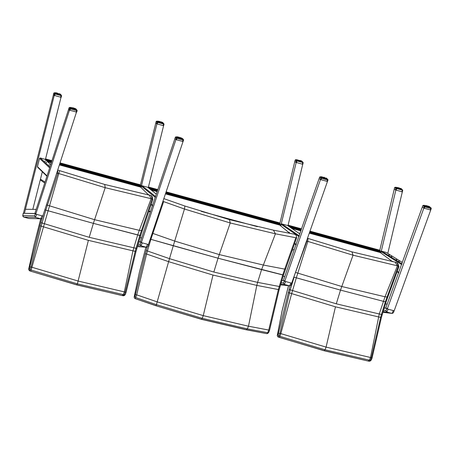 <?xml version="1.0" encoding="UTF-8"?>
<svg xmlns="http://www.w3.org/2000/svg" width="454" height="454" viewBox="0 0 454 454"><rect width="100%" height="100%" fill="white"/><g stroke="black" fill="none" stroke-linecap="round" stroke-linejoin="round"><path stroke-width="0.68" d="M295.843 237.731L284.703 269.108L263.286 265.028L219.276 254.586L230.246 222.976L229.452 219.645L273.444 230.167L294.584 234.23L296.025 234.985L296.712 237.618L295.843 237.731L275.425 233.804L230.246 222.976L184.46 209.022L162.924 201.36M285.572 268.91L284.703 269.108L282.711 274.942L283.489 275.016M283.512 275.045L218.045 258.212L150.881 239.337L163.605 201.695M150.229 239.127L150.881 239.337L150.229 239.127M229.452 219.645L184.897 206.031L163.843 198.619M273.444 230.167L275.425 233.804L261.589 269.602L218.045 258.212L219.276 254.586L174.694 241.074L152.226 233.186M279.976 286.622L257.611 282.371L261.589 269.602L282.711 274.942L278.37 289.487L268.74 330.041L269.46 330.552M283.506 275.056L279.159 289.714L256.822 285.401L248.474 326.216L268.74 330.041L267.747 332.731L268.762 332.334M134.146 297.319L134.974 298.465L135.678 297.552L156.551 304.708L202.251 318.333L247.339 328.883L267.747 332.731L266.958 333.611L267.968 333.225M246.284 329.718L266.81 333.667L267.866 333.332L268.654 332.453L269.5 330.489L279.131 289.709M147.238 247.055L146.228 250.597L147.431 250.983L150.881 239.337L173.28 245.756L168.621 261.674L213.005 275.062L256.822 285.401L257.611 282.371L213.828 272.037L169.49 258.649L147.431 250.983L146.602 254.024L145.376 253.718L135.354 294.811L136.682 294.839L146.602 254.024L168.621 261.674L156.068 305.803L201.502 319.253L246.267 329.712L247.339 328.883L248.474 326.216L203.25 315.626L157.407 301.95L136.682 294.839L135.678 297.552L134.866 296.173L134.168 297.086L139.423 272.247M134.129 297.188L134.923 298.55L156.119 305.718M213.828 272.037L218.045 258.212L173.28 245.756L184.46 209.022L184.897 206.031M156.085 305.809L201.394 319.321L202.251 318.333L203.25 315.626L213.005 275.062M165.954 192.343L279.982 223.487L280.385 224.219L279.829 224.446L280.368 224.225L280.112 225.32M280.385 224.219L279.227 222.806M278.932 222.676L166.119 191.849L279.017 222.698L279.982 223.487L279.919 224.134L165.744 192.956M140.07 184.744L140.888 185.493L140.627 187.11L148.713 195.05M152.686 199.874L152.124 198.948L141.387 230.757L139.821 235.518L140.678 235.637L93.382 223.357L45.826 210.128L57.845 173.258L56.716 173.388M152.255 196.815L151.335 195.589L152.124 198.948M151.948 198.897L105.203 187.689L104.698 184.46L151.335 195.589M57.845 173.258L57.698 170.375M57.789 170.085L104.698 184.46M44.889 209.805L45.826 210.128L44.889 209.805M149.417 195.192L151.131 198.733L139.316 230.337L94.58 219.691L105.203 187.689L58.033 173.309M140.649 235.654L136.841 248.497L135.99 248.31L139.821 235.518L93.382 223.357L94.58 219.691L46.484 204.885M124.668 295.276L125.27 294.464L124.243 294.816L123.403 295.809L124.578 295.401L122.115 295.554L76.732 284.817L30.781 271.237L76.635 284.891L77.396 283.852L124.243 294.816L125.219 292.087L78.355 281.105L31.065 266.992L41.218 226.069L45.826 210.128L48.096 210.775L59.61 170.704M28.63 269.404L29.453 270.794L30.821 271.146L29.487 270.703L28.642 269.511M29.453 270.794L31.065 266.992L29.765 266.98L29.294 268.354L30.123 269.75L77.396 283.852L88.394 240.359L135.161 251.351L125.219 292.087L126.025 292.563L135.996 251.595L135.161 251.351L135.99 248.31L89.222 237.311L40.866 222.642L40.014 225.774L88.394 240.359M29.294 268.354L28.664 269.313L34.181 244.462M122.257 295.492L123.233 294.612L124.339 291.911L132.931 250.897L137.658 234.968L139.316 230.337L142.306 230.666L140.672 235.637M125.361 294.345L125.991 292.62M89.222 237.311L93.382 223.357L48.096 210.775L30.821 271.146M379.238 250.075L380.452 250.926L380.259 252.532L392.545 261.663M398.794 266.929L398.884 266.47L398.362 266.05L386.995 297.177L385.35 301.836L386.082 301.904M397.852 263.53L396.989 262.577L398.362 266.05M398.192 266.004L353.036 255.199L351.935 251.857L396.989 262.577M387.818 296.978L386.11 301.95L385.35 301.836L340.517 290.112L293.829 277.11L306.847 241.114L306.495 241.074M306.847 241.114L306.773 240.279M351.935 251.857L307.483 238.265M395.145 262.196L397.403 265.84L385.003 296.774L341.777 286.514L353.036 255.199L307.029 241.159M382.183 314.554L381.456 314.412L385.35 301.836L340.517 290.112L341.777 286.514L295.48 272.411M370.407 360.89L369.272 361.276L370.311 360.987L371.173 360.113L369.442 361.219L368.035 361.026L324.213 350.687L279.363 337.424L278.132 336.908L277.286 335.818M290.072 285.804L278.092 334.638L278.932 336.011L279.936 336.346L279.414 337.333M277.241 335.659L278.058 336.987L278.932 336.011L279.948 333.321L290.248 289.851L294.101 277.19L296.32 277.825L307.846 241.437L307.96 238.424M278.603 333.293L280.827 333.616L291.655 293.613L335.461 306.819L380.639 317.408L371.349 357.684L370.299 360.351L369.335 360.158L368.2 360.975M278.092 334.638L277.298 335.534L282.093 310.916M368.035 361.026L324.082 350.755M371.27 360.011L372.07 358.11L371.349 357.684L326.08 347.106L280.827 333.616L279.936 336.346L325.047 349.79L369.335 360.158L370.504 357.514L379.277 313.975L336.278 303.817L289.022 289.465M372.019 358.189L381.383 317.63L380.639 317.408L381.456 314.412L379.277 313.975L385.003 296.774L387.818 297.092L398.901 266.748M288.182 292.552L291.655 293.613L296.32 277.825L340.517 290.112L336.278 303.817M32.824 209.345L42.318 171.777M45.377 159.672L61.006 97.321M68.588 109.403L34.867 213.488L36.201 209.373L25.447 209.288L24.425 213.323L54.242 95.442M53.43 94.738L23.432 213.306M42.807 216.047L76.488 112.115M36.371 214.299L35.775 214.14L69.468 110.174M42.858 216.053L42.267 215.888M46.807 162.526L46.155 162.299L46.807 162.526M45.457 161.272L44.81 161.039L45.457 161.272M49.531 165.074L48.873 164.842L49.531 165.074M45.133 159.354L40.275 157.952L39.555 158.384L37.466 166.646L37.642 167.254L46.932 176.248M402.057 264.058L401.529 264.478L381.161 251.675L380.849 252.974L395.848 190.09M387.807 253.389L402.312 191.872M394.6 187.661L394.237 189.131L395.525 189.965L395.888 188.438L396.597 188.535L396.603 188.03L395.888 188.438L394.611 187.621L379.754 250.409M431.232 208.602L430.738 210.02L424.354 208.29L422.271 207.16L385.73 308.152L387.183 304.14L385.446 303.942M387.285 308.964L423.843 208.131M387.375 308.975L387.943 309.129M393.595 310.649L394.163 310.808L430.715 210.037M399.321 261.408L398.618 261.158L399.321 261.408M391.808 256.703L391.115 256.459L391.808 256.703M389.339 255.154L388.647 254.91L389.339 255.154M396.802 259.83L396.098 259.58L396.802 259.83M392.738 261.703L392.71 261.311L392.489 261.618M386.263 252.452L402.272 262.429L386.263 252.452L381.848 251.244L401.79 263.757M381.161 251.675L381.848 251.244M397.227 271.339L398.703 272.286L398.862 272.888M398.703 272.286L401.529 264.478M156.335 194.062L147.743 187.303L142.062 185.754L141.347 186.185L141.024 187.496L156.919 123.891M148.254 187.706L163.582 125.73M155.79 123.085L140.422 185.039M174.869 138.776L140.286 241.931L141.654 237.845L140.008 237.76M141.353 242.629L175.948 139.599M141.415 242.635L142.006 242.794M147.828 244.366L148.413 244.519L183.019 141.569M148.787 195.061L148.952 194.777L148.957 195.101M152.72 205.906L152.567 205.304L155.24 197.325L155.739 196.9M280.771 225.922L296.201 162.481M287.944 225.803L302.744 164.286M295.145 160.086L294.771 161.573L295.889 162.362L296.263 160.824L296.961 160.915L296.984 160.415L296.263 160.824L295.151 160.046L279.88 223.402M327.97 180.034L327.476 181.475L321.001 179.722L319.111 178.638L283.387 280.538L284.806 276.497L283.092 276.333M284.743 281.304L320.49 179.557M284.817 281.315L285.396 281.469M291.116 283.012L291.695 283.165L327.447 181.492M289.209 232.783L289.425 232.437L289.414 232.947M299.776 233.81L287.433 225.456L281.843 223.93L281.145 224.361L280.782 225.871M296.235 244.961L296.076 244.354L298.84 236.477L299.356 236.057M157.277 123.999L157.742 121.814L157.01 122.228L164.042 124.158L163.65 125.73L156.624 123.777L157.01 122.228L156.142 121.513L156.857 121.099L157.748 121.349M156.131 121.547L155.75 123.051L156.624 123.777M164.036 124.141L163.627 123.448L157.742 121.814L156.868 121.105L156.131 121.524L155.762 123.045M162.89 122.847L163.627 123.448L163.162 125.633M162.952 122.835L164.042 124.158L163.65 125.73M159.155 121.343L159.927 121.547L159.161 121.349M161.437 121.995L160.676 121.763M161.187 121.922L161.896 122.149M162.265 122.279L162.583 122.41M162.861 122.563L162.753 123.119M162.748 122.608L162.589 123.091M162.566 122.631L162.322 123.034M162.135 122.994L162.192 122.512L161.959 122.955M161.732 122.903L161.8 122.427L161.522 122.847M161.266 122.784L161.346 122.313L161.028 122.722M160.75 122.648L160.847 122.183L160.5 122.574M160.217 122.495L160.12 121.973L159.967 122.421M159.677 122.336L159.819 121.882L159.439 122.262M159.172 122.177L159.138 121.666L158.951 122.103M159.048 121.689L158.917 122.092L158.684 121.519L158.514 121.961L158.684 121.519M158.315 121.888L158.259 121.462M158.003 121.774L158.071 121.286M157.788 121.689L157.941 121.201M182.417 138.601L183.371 139.372L183.036 140.065L183.575 140.019L183.371 139.372L183.569 140.059L183.07 141.552L176.458 139.764L174.847 138.737M183.552 140.082L183.07 141.552M175.777 139.526L176.288 138.005L176.924 138.379L177.049 137.573L176.288 138.005L175.346 137.239L176.09 136.802L175.352 137.199L174.841 138.754L175.369 137.17M182.128 138.879L182.258 138.351L182.031 138.862M182.009 138.379L181.759 138.805M181.566 138.765L181.628 138.266L181.384 138.725M181.152 138.669L181.032 138.13L180.93 138.618M180.664 138.549L180.749 138.061L180.42 138.481M180.13 138.408L180.232 137.925L179.875 138.334M179.574 138.249L179.472 137.704L179.313 138.175M179.018 138.084L179.16 137.613L178.768 138.005M178.49 137.92L178.456 137.386L178.257 137.846M178.008 137.761L178.019 137.233L177.803 137.693M177.593 137.619L177.639 137.097M177.27 137.494L177.338 136.983M177.043 137.403L177.1 136.83M177.043 136.892L177.349 136.813M177.253 136.819L177.82 136.892M177.474 136.841L177.826 136.904M179.245 137.239L178.728 137.102M295.151 160.046L295.855 159.632L296.854 159.91L295.866 159.638L295.151 160.046M303.176 162.697L302.773 162.016L303.181 162.719L302.801 164.286L295.889 162.362M301.938 161.403L303.181 162.719L302.801 164.286M296.842 160.222L296.922 159.723M300.139 160.438L300.423 160.534M300.866 160.682L301.587 160.949M301.955 161.153L301.859 161.681L301.711 161.011M301.882 161.278L301.831 161.675M301.666 161.176L301.689 161.652M301.626 161.641L301.626 161.142L301.439 161.601M301.269 161.567L301.325 161.085L301.098 161.528M300.883 161.476L300.775 160.96L300.679 161.425M300.429 161.363L300.508 160.892L300.202 161.301M299.929 161.227L300.02 160.767L299.685 161.159M299.402 161.079L299.515 160.62L299.152 161.005M298.868 160.92L298.794 160.404L298.624 160.847M298.357 160.761L298.471 160.381M297.892 160.608L297.852 160.103M297.484 160.466L297.518 159.973M297.16 160.347L297.143 159.808L296.854 160.228L297.075 159.774L297.041 160.302L297.251 159.859L301.621 161.142M327.992 179.96L327.589 179.211L327.487 180.011L327.992 179.96M326.647 178.564L327.589 179.211L321.585 177.554L320.83 177.979L319.633 177.145L319.111 178.638L319.633 177.105M320.308 179.478L320.83 177.979L321.477 178.354L321.585 177.554L320.365 176.714M319.633 177.145L320.382 176.714L319.633 177.145M326.557 178.291L326.403 178.797M326.381 178.297L326.148 178.745M325.989 178.711L326.029 178.206L325.796 178.666M325.575 178.615L325.643 178.121L325.365 178.564M325.104 178.496L325.189 178.013L324.865 178.433M324.587 178.36L324.684 177.877L324.332 178.291M324.037 178.206L324.156 177.73L323.781 178.127M323.486 178.042L323.623 177.571L323.231 177.962M322.953 177.872L322.913 177.344L322.72 177.798M322.465 177.713L322.465 177.191L322.261 177.645M322.039 177.565L322.238 177.111L321.869 177.503L322.073 177.049L321.744 176.941M321.699 177.44L321.687 177.003M321.455 177.344L321.528 176.771M321.79 176.765L322.107 176.81M326.642 178.274L326.273 178.042M326.698 178.388L326.545 178.819M54.713 95.584L55.206 93.393L54.469 93.808L61.579 95.76L61.182 97.338L54.077 95.363L54.469 93.808L53.776 93.138L54.503 92.724L55.32 92.951L54.508 92.724L53.776 93.138L53.385 94.693L54.077 95.363M53.385 94.693L53.771 93.155M61.579 95.749L61.165 95.045L60.677 97.235M60.723 94.523L61.579 95.76L61.182 97.338M55.24 93.252L55.394 92.866M55.825 92.769L55.445 92.735M57.556 93.166L56.182 92.826M56.364 92.866L55.995 92.786M57.073 93.036L57.579 93.172M59.321 93.7L59.922 93.91M60.416 94.738L60.541 94.262M60.513 94.324L60.348 94.727M60.291 94.716L60.308 94.205L60.161 94.693M60.024 94.665L60.07 94.171L59.877 94.636M59.684 94.597L59.741 94.109L59.502 94.551M59.27 94.494L59.151 93.972L59.048 94.443M58.787 94.375L58.867 93.904L58.549 94.313M58.265 94.233L58.152 93.711L58.01 94.165M57.72 94.08L57.84 93.62L57.471 94.006M57.187 93.921L57.119 93.405L56.943 93.847M56.676 93.768L56.79 93.382M56.222 93.615L56.234 93.11L56.029 93.552M55.836 93.484L55.882 92.979M55.536 93.371L55.621 92.877M55.331 93.291L55.558 92.826L60.405 94.194M77.163 110.628L76.675 112.138L77.152 110.645L76.743 109.834L76.601 110.634L77.169 110.594L76.249 109.266M76.675 112.138L69.292 110.084L68.543 109.357L69.042 107.836L69.797 107.399L69.042 107.802L68.543 109.357M69.292 110.084L69.785 108.551L70.41 108.926L70.552 108.12L69.785 108.551L69.042 107.836M75.841 108.937L75.665 109.437M75.914 108.909L75.443 108.875L75.37 109.38M75.636 108.983L75.063 108.795L74.978 109.295M75.171 109.34L75.251 108.841L74.115 108.568L73.991 109.045M74.24 109.113L74.325 108.62L73.576 108.421L73.434 108.898M73.696 108.966L73.803 108.483L73.037 108.262L72.873 108.733M73.134 108.807L73.259 108.33L72.509 108.103L72.328 108.568M72.578 108.642L72.719 108.171L72.016 107.944L71.817 108.404M72.05 108.478L72.214 108.007L71.59 107.797L71.352 108.245M71.573 108.324L71.755 107.853L71.238 107.66L71.011 108.12M71.17 108.183L71.369 107.712L70.938 107.547M70.852 108.063L71.074 107.592L70.75 107.399M70.642 107.978L70.705 107.536M70.722 107.496L71.329 107.445L70.784 107.411M74.042 108.148L72.436 107.694M73.19 107.899L72.663 107.757M74.263 108.217L75.409 108.608M75.006 108.461L74.558 108.313M402.721 190.283L402.323 189.613L396.603 188.03L395.326 187.213L394.588 187.633L395.303 187.207M401.421 189.034L402.732 190.305L402.363 191.872L395.525 189.965M396.376 187.808L396.507 187.417M398.062 187.57L398.345 187.65M401.455 188.745L401.041 188.518M401.353 189.267L401.415 188.739L401.205 189.239M401.279 189.256L401.336 188.751L401.33 189.261M401.183 188.756L400.973 189.193M400.808 189.159L400.865 188.682L400.649 189.125M400.439 189.074L400.502 188.603L400.241 189.023M399.997 188.96L400.07 188.495L399.77 188.904M399.503 188.83L399.594 188.37L399.259 188.762M398.981 188.682L398.879 188.166L398.731 188.609M398.453 188.523L398.584 188.075L398.209 188.45M397.937 188.365L398.09 187.922L397.715 188.291M397.466 188.211L397.636 187.769L397.267 188.143M397.051 188.069L396.995 187.65M396.717 187.945L396.745 187.474M396.473 187.848L396.626 187.371L401.41 188.711M396.421 187.343L396.297 187.774L396.586 187.32M431.26 208.517L430.863 207.779L430.778 208.579L431.26 208.517M429.836 207.126L430.863 207.779L424.933 206.139L424.189 206.559L422.81 205.679L422.282 207.137M423.65 208.046L424.189 206.559L424.842 206.933L424.933 206.139L423.537 205.248L422.81 205.679L423.548 205.253L424.598 205.543L423.542 205.248M429.694 206.701L429.773 207.376M429.773 206.842L429.632 207.347M429.609 206.842L429.393 207.302M429.24 207.274L429.285 206.769L429.058 207.228M428.843 207.177L428.735 206.649L428.638 207.132M428.389 207.064L428.468 206.581L428.746 206.763M428.497 206.695L428.156 207.001M427.878 206.928L427.974 206.451L427.628 206.859M427.333 206.774L427.452 206.303L427.078 206.701M426.783 206.61L426.919 206.144L426.533 206.536M426.249 206.445L426.408 205.985L426.017 206.366M425.761 206.281L425.756 205.764L425.551 206.212M425.324 206.133L425.347 205.617M424.972 206.002L424.995 205.514M424.717 205.9L424.774 205.333L424.518 205.815M424.564 205.838L424.751 205.293M427.157 205.821L426.351 205.6M427.14 205.821L426.346 205.6M428.19 206.139L427.901 206.048M429.779 206.757L428.678 206.303M139.44 272.167L145.921 247.209M135.354 294.811L134.866 296.173M146.228 250.597L145.376 253.718M150.495 211.479L148.957 210.968M157.833 189.585L148.424 187.014L157.833 189.596M148.299 187.519L157.669 190.078M165.642 193.268L279.829 224.446L279.76 225.093L289.947 233.384M165.438 193.881L279.76 225.093L289.845 233.367M201.304 211.382L257.378 226.665M151.216 189.999L157.152 191.622M149.928 188.977L157.356 191.003M149.27 188.455L157.464 190.691M141.166 241.988L138.759 241.84L141.563 242.203M138.725 241.954L141.046 242.096L140.927 242.544L140.144 244.297L138.073 244.167M148.509 244.575L148.623 244.138L148.503 244.587L147.55 244.286L146.239 247.209L146.58 247.248M137.664 245.574L140.995 245.796L146.239 247.209L137.369 246.601M147.55 244.286L142.301 242.873L140.995 245.796L140.144 244.297M142.301 242.873L140.927 242.544M35.594 213.499L35.917 213.703M23.324 213.306L35.435 213.607L34.578 215.837L22.814 215.599L23.148 213.408M34.198 244.394L40.752 218.777L41.984 215.815L42.999 216.121L43.119 215.673L42.988 216.115M42.999 216.121L42.211 218.17L41.183 218.811M23.268 213.301L22.711 215.934L23.648 217.069L35.446 217.347L40.752 218.777L29.226 218.505M22.814 215.599L23.659 217.069L28.846 218.465L23.648 217.069M41.984 215.815L36.666 214.379L35.446 217.347L34.578 215.837M36.666 214.379L35.316 214.055M45.037 182.094L40.451 179.165M51.977 160.671L45.565 158.917L51.972 160.676M140.104 184.744L60.127 162.895L140.138 184.761M47.693 161.738L51.313 162.725M59.457 164.95L140.627 187.11M46.666 160.778L51.512 162.101M59.661 164.325L140.712 186.458M46.143 160.296L51.614 161.789M59.763 164.013L140.802 186.146M45.44 159.428L51.818 161.17M59.962 163.395L140.888 185.493M142.318 230.581L152.748 199.737M42.086 218.329L40.866 222.642M40.014 225.774L29.765 266.98M126.013 292.518L135.979 251.595L140.672 235.643M135.979 251.59L136.819 248.514M294.147 249.865L292.507 249.45M292.563 250.693L292.115 250.551M288.097 225.178L301.518 228.844L288.097 225.167M379.283 250.075L309.986 231.148L379.334 250.097M291.786 228.379L300.815 230.842M309.282 233.152L380.259 252.532M290.146 227.267L301.025 230.235M309.492 232.55L380.31 251.885M289.317 226.699L301.138 229.928M309.6 232.238L380.401 251.573M287.978 225.666L301.348 229.321M309.815 231.631L380.452 250.926M335.461 306.819L326.08 347.106L325.047 349.79L324.088 350.755L278.064 336.987M282.116 310.814L288.523 285.719M381.349 317.624L386.11 301.95M284.562 280.657L284.97 280.884M281.786 280.504L284.403 280.765L284.283 281.208L283.438 282.933L281.134 282.694M289.692 285.844L290.844 282.938L291.729 283.217M280.737 284.039L284.278 284.414L289.431 285.804L280.504 284.851M290.844 282.938L285.685 281.542L284.278 284.414L283.438 282.933M285.685 281.542L284.283 281.208M387.086 308.311L387.529 308.55M384.124 308.079L386.921 308.419L386.808 308.862L385.923 310.559L383.46 310.258M387.058 308.311L384.158 307.96L387.069 308.311M392.057 313.442L393.323 310.576L394.163 310.848M383.074 311.575L386.751 312.034L391.842 313.402L382.87 312.273M393.323 310.576L388.227 309.202L386.751 312.034L385.923 310.559M388.227 309.202L386.808 308.862M39.555 158.384L49.645 167.872M49.929 166.998L40.275 157.952M44.878 159.206L50.695 164.62M47.04 175.908L37.466 166.646M141.347 186.185L155.24 197.325M155.512 196.514L142.062 185.754M147.743 187.303L156.318 194.108M152.567 205.304L151.239 204.215M281.145 224.361L298.84 236.477M299.101 235.722L281.843 223.93M287.433 225.456L299.765 233.838M296.076 244.354L294.669 243.372M161.374 122.404L161.448 122.83M162.861 122.938L157.72 121.451M162.844 122.989L157.708 121.502M157.958 121.122L162.804 122.58M162.799 122.722L162.685 123.108L162.714 122.597M162.458 123.062L162.566 122.688M158.707 122.024L158.889 121.689L158.781 122.052M157.839 121.269L157.725 121.661L157.986 121.207M162.799 122.705L162.702 123.108M162.47 123.068L162.64 122.694L162.526 123.079M162.265 122.625L162.248 123.023M161.862 122.546L161.885 122.938M161.306 122.796L161.414 122.404M160.801 122.659L160.909 122.302L160.954 122.699M160.279 122.512L160.381 122.154L160.438 122.557M159.751 122.359L159.853 121.995L159.904 122.404M159.246 122.2L159.348 121.842L159.394 122.245M158.384 121.916L158.491 121.547L158.491 121.95M158.066 121.797L158.355 121.388M157.844 121.712L157.998 121.337M182.338 138.601L183.161 139.264L177.049 137.573L176.107 136.807L176.998 137.051L176.101 136.802M182.309 138.691L180.062 138.385L176.969 137.142M180.703 138.561L180.964 138.198M176.458 139.764L176.924 138.379L183.036 140.065L182.57 141.449M182.298 138.748L176.952 137.199M182.304 138.305L182.202 138.89M181.027 137.778L180.527 137.613M177.31 136.836L182.179 138.351M181.963 138.328L181.969 138.85M177.1 137.431L177.372 136.983M177.037 136.904L176.912 137.346L177.037 136.904M176.929 137.352L177.1 136.943M181.645 138.271L181.685 138.793M181.254 138.192L181.305 138.708M180.817 138.158L180.851 138.595M180.187 138.419L180.454 138.09L180.346 138.464M179.636 138.266L179.75 137.891L179.801 138.317M179.092 138.107L179.364 137.778L179.251 138.152M178.564 137.942L178.825 137.613L178.717 137.993M178.082 137.783L178.36 137.409M177.667 137.641L177.894 137.295L177.786 137.681M177.338 137.522L177.531 137.153L177.418 137.551M301.933 161.431L302.773 162.016L296.984 160.415L295.872 159.638M301.916 161.493L296.831 160.007M297.96 160.631L298.085 160.279M296.553 162.589L296.961 160.915L302.75 162.521L302.347 164.195M301.899 161.545L296.502 160.052M296.507 160.052L296.814 160.058M296.797 160.2L296.893 159.78M298.238 160.33L298.13 160.688M296.927 160.256L297.098 159.899L296.984 160.279M301.887 161.266L301.779 161.669M301.382 161.204L301.371 161.59M300.979 161.017L301.025 161.511M300.576 160.966L300.605 161.408M299.981 161.238L300.23 160.926L300.128 161.284M299.458 161.096L299.566 160.739L299.617 161.142M298.936 160.937L299.197 160.631L299.09 160.988M298.431 160.784L298.533 160.427L298.579 160.829M298.068 160.273L298.096 160.676L298.21 160.296M297.557 160.495L297.659 160.126L297.665 160.529M297.222 160.37L297.415 160.029L297.308 160.404M321.37 176.992L320.382 176.714L321.37 176.986M326.63 178.621L324.531 178.343L321.347 177.071M325.376 178.155L325.66 178.252M321.001 179.722L321.477 178.354L327.487 180.011L327.005 181.379M326.613 178.677L321.33 177.122M326.483 178.808L326.574 178.246M326.341 178.785L326.33 178.257L322.09 177.054M321.415 176.839L321.29 177.27L321.591 176.788M321.319 177.287L321.5 176.89M326.103 178.32L326.074 178.728M325.671 178.138L325.722 178.649M325.257 178.104L325.285 178.547M324.638 178.371L324.899 178.042L324.792 178.416M324.099 178.223L324.207 177.855L324.264 178.269M323.554 178.059L323.827 177.741L323.719 178.11M323.027 177.9L323.135 177.525L323.18 177.945M322.788 177.412L322.539 177.741M322.113 177.593L322.425 177.191M321.767 177.469L321.971 177.111L321.852 177.497M321.517 177.366L321.682 176.986M321.494 176.907L321.375 177.31M60.507 94.415L61.165 95.045L55.206 93.393L54.514 92.724M60.467 94.546L55.286 93.059M60.456 94.597L55.269 93.11M59.917 93.904L59.298 93.689M56.614 92.922L57.045 93.03M56.296 93.643L56.529 93.314L56.455 93.694M55.536 92.945L55.428 93.331L55.536 92.945M55.354 92.82L55.229 93.246M60.144 94.284L60.098 94.682M60.03 94.67L60.076 94.177M59.763 94.12L59.803 94.619M59.406 94.137L59.423 94.534M58.827 94.387L59.077 94.057L58.975 94.426M58.316 94.25L58.424 93.887L58.475 94.29M57.789 94.103L58.05 93.785L57.947 94.148M57.255 93.944L57.357 93.581L57.414 93.989M56.75 93.791L56.858 93.428L56.898 93.836M55.904 93.507L56.114 93.166M55.598 93.393L55.78 93.036L55.672 93.422M55.388 93.314L55.66 92.877M76.017 109.142L76.743 109.834L70.552 108.12L69.802 107.405L70.62 107.626L69.802 107.399M75.983 109.272L73.616 108.943L70.591 107.723M69.956 110.322L70.41 108.926L76.601 110.634L76.147 112.03M75.966 109.329L70.574 107.78M74.047 108.148L73.508 107.99M75.914 109.045L75.795 109.459M76.022 109.051L75.852 109.471M75.886 109.051L75.773 109.459L75.801 108.926M75.517 109.414L75.71 109.028L75.597 109.425M74.74 109.238L74.848 108.858L74.513 109.181M70.858 107.621L70.745 108.018L70.983 107.553M76.051 109.034L75.92 109.482L76.051 109.034M75.529 109.414L75.631 109.017M75.251 108.841L75.296 109.363M74.882 108.858L74.899 109.278M74.768 109.244L74.876 108.864L74.768 109.244M74.286 109.125L74.541 108.784L74.433 109.164M73.752 108.983L74.025 108.648L73.917 109.028M73.202 108.829L73.31 108.449L73.366 108.875M72.651 108.665L72.924 108.336L72.81 108.716M72.124 108.506L72.436 108.194M72.385 108.171L72.277 108.551M71.647 108.347L71.936 107.956M71.244 108.205L71.465 107.853M70.92 108.092L71.113 107.717M70.699 108.001L70.858 107.604M395.326 187.213L396.382 187.502L395.321 187.207M401.404 189.085L396.353 187.593M397.596 188.251L397.783 187.916L397.676 188.279M396.2 190.198L396.597 188.535L402.318 190.118L401.921 191.781M401.393 189.136L396.336 187.644M396.331 187.791L396.421 187.371M400.888 188.472L401.177 188.592M401.092 189.222L401.205 188.847M396.507 187.434L396.393 187.814L396.643 187.377M397.562 188.24L397.67 187.882L397.562 188.24M401.103 189.222L401.257 188.847L401.149 189.227M400.933 188.79L400.905 189.182M400.916 188.796L400.814 189.159M400.53 188.614L400.576 189.108M400.127 188.546L400.167 189.006M399.548 188.841L399.656 188.489L399.696 188.881M399.038 188.699L399.299 188.387L399.191 188.745M398.516 188.546L398.623 188.189L398.674 188.592M398.01 188.387L398.266 188.081L398.158 188.433M397.539 188.234L397.778 187.922M397.125 188.092L397.346 187.769M396.785 187.967L397.08 187.576M396.529 187.871L396.694 187.513M428.565 207.109L428.536 206.649M429.836 207.177L427.838 206.916L424.575 205.622M424.354 208.29L424.842 206.933L430.778 208.579L430.284 209.93M422.839 205.594L422.26 207.143M424.252 205.668L424.564 205.673M429.819 207.228L424.246 205.668M429.427 206.581L428.882 206.383M428.4 206.207L428.854 206.366M429.353 206.893L424.87 205.401L424.615 205.861M429.297 206.774L429.734 206.825M429.637 206.939L429.569 207.336M425.852 206.315L425.966 205.94M429.825 206.956L429.705 207.364M429.359 206.882L429.325 207.291M428.985 206.808L428.985 207.211M427.929 206.945L428.037 206.576L428.082 206.984M427.396 206.791L427.662 206.468L427.555 206.837M426.851 206.632L426.964 206.264L427.015 206.684M426.323 206.468L426.437 206.099L426.482 206.519M425.835 206.309L425.943 205.94L425.977 206.354M425.398 206.161L425.704 205.764M425.04 206.031L425.25 205.679L425.137 206.065M424.779 205.929L424.95 205.554M296.712 237.618L283.506 275.05M201.394 319.321L246.113 329.769L266.81 333.667M145.904 247.203L139.418 272.196L134.134 297.154M156.068 305.803L134.923 298.55M148.787 211.473L150.308 212.035M280.135 225.337L280.294 224.531M137.363 246.624L146.858 247.214L147.76 246.533L148.52 244.581M35.565 213.499L23.302 213.301M40.928 218.811L28.835 218.465M40.27 179.875L44.719 183.076M152.226 196.65L152.754 199.499M123.403 295.809L76.635 284.891M34.175 244.434L28.636 269.37M34.181 244.422L40.894 218.811M397.806 263.399L398.884 266.47M282.076 310.865L277.246 335.625M282.076 310.854L288.494 285.714M369.272 361.276L368.035 361.032M280.498 284.862L289.913 285.833L290.986 285.112L291.871 282.677M394.316 310.4L393.402 312.732L392.273 313.442L382.864 312.284M50.723 164.547L45.116 159.337M398.555 272.701L397.074 271.747M151.114 204.584L152.442 205.673M294.527 243.77L295.934 244.757M156.863 121.099L157.748 121.343M160.659 121.757L160.949 121.842M161.885 122.149L161.448 122.001M158.253 121.456L158.145 121.825M177.781 137.681L177.979 137.233M301.445 160.898L300.877 160.682M326.659 178.53L327.765 179.296L327.992 180.005L327.476 181.475M323.708 177.202L324.003 177.287M324.241 177.355L324.542 177.446M75.398 108.602L75.018 108.466M73.497 107.99L73.202 107.904M401.427 189.012L402.732 190.305L402.363 191.872M399.066 187.854L399.355 187.945M400.825 189.165L400.876 188.688M396.978 187.638L396.87 188.001M429.847 207.098L431.016 207.847L431.26 208.573L430.738 210.02"/></g></svg>
